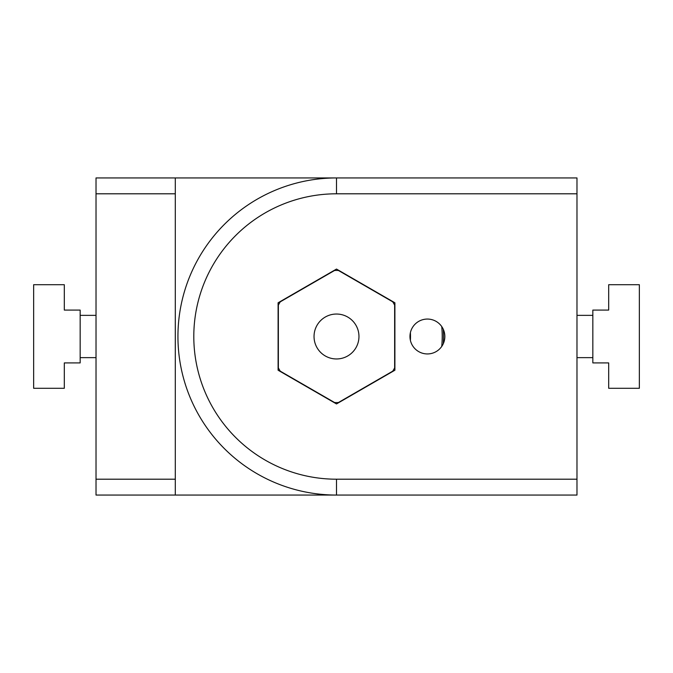<?xml version="1.0" encoding="UTF-8"?>
<svg xmlns="http://www.w3.org/2000/svg" width="673" height="673" viewBox="0 0 673 673"><rect width="100%" height="100%" fill="white"/><g stroke="black" fill="none" stroke-linecap="round" stroke-linejoin="round"><path stroke-width="1.01" d="M592.837 310.076L608.695 310.076L608.695 284.704L639.35 284.704L639.35 388.296L608.695 388.296L608.695 362.924L592.837 362.924L592.837 310.076M576.98 357.641L592.837 357.641M576.98 315.359L592.837 315.359M427.405 353.939A17.439 17.439 0 0 1 409.966 336.5A17.439 17.439 0 0 1 427.405 319.061A17.439 17.439 0 0 1 444.853 336.5A17.439 17.439 0 0 1 427.405 353.939M576.98 193.799L576.98 177.941L336.5 177.941A158.559 158.559 0 0 0 177.941 336.5A158.559 158.559 0 0 0 336.5 495.059L576.98 495.059L576.98 193.799L336.5 193.799A142.701 142.701 0 0 0 193.799 336.5A142.701 142.701 0 0 0 336.5 479.201L576.98 479.201M278.1 370.217L336.5 403.935L394.9 370.217L394.9 302.783L336.5 269.065L278.1 302.783L278.1 370.217M64.305 310.076L80.163 310.076L80.163 362.924L64.305 362.924L64.305 388.296L33.65 388.296L33.65 284.704L64.305 284.704L64.305 310.076M96.02 357.641L80.163 357.641M96.02 315.359L80.163 315.359M441.74 346.444A105.703 105.703 0 0 0 441.74 326.556M410.395 332.655A73.996 73.996 0 0 1 410.395 340.345M338.393 270.462A66.063 66.063 0 0 0 334.607 270.462L280.254 301.841A66.063 66.063 0 0 0 278.361 305.121L278.361 367.879A66.063 66.063 0 0 0 280.254 371.16L334.607 402.538A66.063 66.063 0 0 0 338.393 402.538L392.746 371.16A66.063 66.063 0 0 0 394.639 367.879L394.639 305.121A66.063 66.063 0 0 0 392.746 301.841L338.393 270.462M358.961 336.5A22.461 22.461 0 0 0 336.5 314.039A22.461 22.461 0 0 0 314.039 336.5A22.461 22.461 0 0 0 336.5 358.961A22.461 22.461 0 0 0 358.961 336.5M443.288 329.282A107.032 107.032 0 0 1 443.288 343.718M336.5 479.201L336.5 495.059L175.3 495.059L175.3 193.799L96.02 193.799L96.02 177.941L336.5 177.941L175.3 177.941L175.3 193.799M175.3 495.059L96.02 495.059L96.02 479.201L175.3 479.201M96.02 193.799L96.02 479.201M336.5 193.799L336.5 177.941"/></g></svg>

